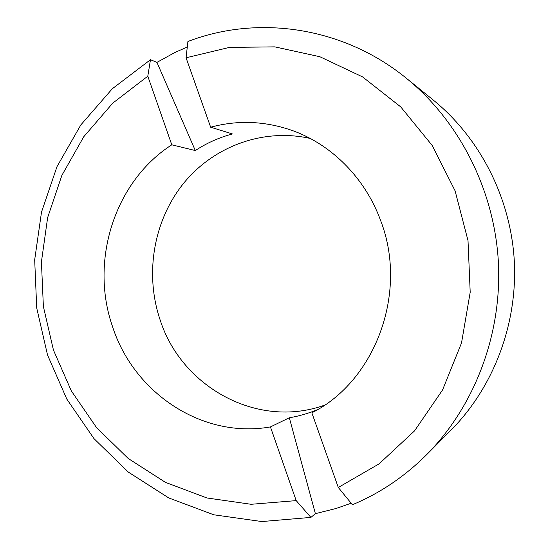 <?xml version="1.0" encoding="UTF-8"?>
<svg xmlns="http://www.w3.org/2000/svg" width="549" height="549" viewBox="0 0 549 549"><rect width="100%" height="100%" fill="white"/><g stroke="black" fill="none" stroke-linecap="round" stroke-linejoin="round"><path stroke-width="0.82" d="M315.387 513.665L289.33 417.762L270.431 426.916L296.199 500.619L310.912 517.405L315.387 513.665L335.995 508.504L351.161 503.234M310.912 517.405L261.846 521.55L213.781 514.79L168.708 497.922L128.315 472.085L93.982 438.624L66.786 399.054L47.516 354.963L36.714 307.996L34.683 259.821L41.504 212.12L57.014 166.587L80.833 124.911L112.305 88.753L150.481 59.711L147.798 76.201L171.789 144.812C114.364 181.65 89.597 261.077 112.538 326.614C133.723 392.7 202.039 439.056 270.431 426.916M187.284 47.001L174.884 52.512L156.939 62.373L150.481 59.711M406.466 78.335C459.225 121.192 494.34 189.81 498.382 262.086C502.115 334.375 474.556 406.356 426.69 454.62L451.1 430.059C493.4 387.381 517.57 324.384 514.317 261.228C510.783 198.079 479.998 138.039 433.374 100.144L406.466 78.335C342.713 26.277 257.323 14.782 187.909 41.498L186.063 57.782L210.658 127.21L232.447 133.949C219.072 137.531 206.692 143.063 195.314 150.55L171.789 144.812M210.658 127.21C238.307 119.73 266.045 121.02 293.873 131.087C332.385 145.348 365.311 178.555 380.553 220.355C408.538 292.178 375.386 381.033 311.846 412.814L338.294 487.471L352.396 504.744C379.881 493.297 404.64 476.587 426.69 454.62M310.178 138.437C262.607 127.78 212.82 146.789 183.037 184.025C153.322 221.419 144.648 274.335 160.15 319.985C181.445 386.805 257.227 429.352 324.514 405.189M195.314 150.55L156.939 62.373M317.548 409.609C308.332 413.438 298.931 416.156 289.33 417.762M186.063 57.782L229.509 47.386L274.781 46.871L319.868 56.725L362.608 76.929L400.756 106.911L432.2 145.471L455.087 190.812L468.016 240.627L470.198 292.267L461.524 342.94L442.563 389.955L414.522 430.896L379.098 463.857L338.294 487.471M296.199 500.619L251.126 504.291L206.925 497.97L165.427 482.358L128.185 458.463L96.473 427.513L71.308 390.888L53.438 350.042L43.378 306.507L41.422 261.839L47.639 217.596L61.879 175.364L83.777 136.715L112.717 103.171L147.798 76.201"/></g></svg>
